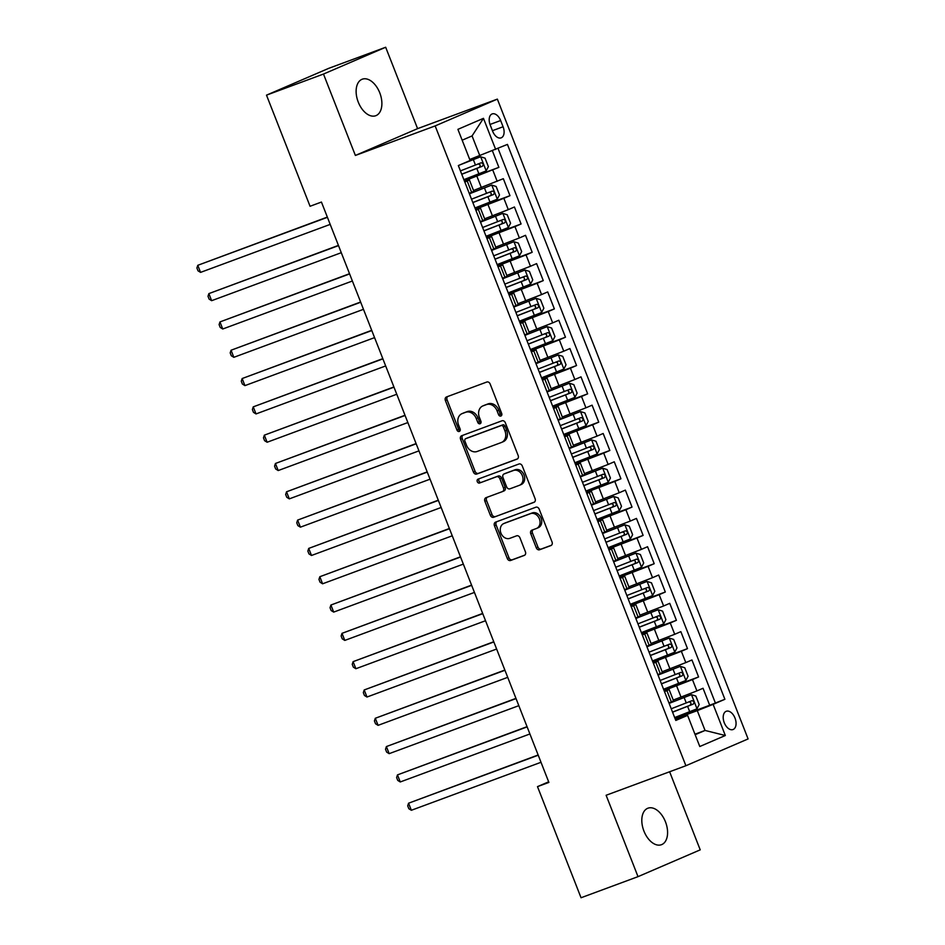 <?xml version="1.0" encoding="UTF-8"?>
<svg xmlns="http://www.w3.org/2000/svg" width="945" height="945" viewBox="0 0 945 945"><rect width="100%" height="100%" fill="white"/><g stroke="black" fill="none" stroke-linecap="round" stroke-linejoin="round"><path stroke-width="1.42" d="M500.897 416.036A2.091 1.666 -113.3 0 0 501.7 413.508L490.136 383.977A2.989 2.386 -113.3 0 0 486.805 382.028L446.536 396.935A2.989 2.386 -113.3 0 0 446.442 396.971A2.989 2.386 -113.3 0 0 445.39 400.55L456.967 430.069A2.091 1.666 -113.3 0 0 460.097 428.912L458.597 425.096A9.556 7.631 -113.3 0 1 461.975 413.662A9.556 7.631 -113.3 0 1 462.27 413.544L465.625 412.303A9.556 7.631 -113.3 0 1 476.268 418.552L477.768 422.368A2.091 1.666 -113.3 0 0 480.899 421.21L479.398 417.395A9.556 7.631 -113.3 0 1 482.777 405.96A9.556 7.631 -113.3 0 1 483.072 405.842L486.427 404.602A9.556 7.631 -113.3 0 1 497.082 410.851L498.57 414.666A2.091 1.666 -113.3 0 0 500.897 416.036M665.457 821.807A19.467 11.706 69.7 0 0 647.939 808.199A19.467 11.706 69.7 0 0 643.935 831.092A19.467 11.706 69.7 0 0 661.453 844.7A19.467 11.706 69.7 0 0 665.457 821.807M379.76 92.823A19.467 11.706 69.7 0 0 362.254 79.203A19.467 11.706 69.7 0 0 358.249 102.095A19.467 11.706 69.7 0 0 375.767 115.715A19.467 11.706 69.7 0 0 379.76 92.823M735.009 718.094A9.733 5.847 69.7 0 0 726.256 711.278A9.733 5.847 69.7 0 0 724.26 722.724A9.733 5.847 69.7 0 0 733.013 729.54A9.733 5.847 69.7 0 0 735.009 718.094M536.276 547.805A2.989 2.386 -113.3 0 0 539.595 549.754L550.9 545.572A2.989 2.386 -113.3 0 0 550.994 545.525A2.989 2.386 -113.3 0 0 552.045 541.957L539.193 509.166A2.989 2.386 -113.3 0 0 535.874 507.217L495.593 522.124A2.989 2.386 -113.3 0 0 495.511 522.16A2.989 2.386 -113.3 0 0 494.448 525.739L507.3 558.519A2.989 2.386 -113.3 0 0 510.631 560.48L524.274 555.424A2.989 2.386 -113.3 0 0 524.369 555.388A2.989 2.386 -113.3 0 0 525.42 551.821L519.927 537.788A2.989 2.386 -113.3 0 0 516.596 535.827L509.827 538.331A7.985 6.379 -113.3 0 1 500.992 533.275A7.985 6.379 -113.3 0 1 503.756 523.565A7.985 6.379 -113.3 0 1 504.004 523.471L530.511 513.655A7.985 6.379 -113.3 0 1 539.347 518.722A7.985 6.379 -113.3 0 1 536.583 528.42A7.985 6.379 -113.3 0 1 536.335 528.527L531.917 530.157A2.989 2.386 -113.3 0 0 531.834 530.192A2.989 2.386 -113.3 0 0 530.771 533.771L536.276 547.805L537.953 547.072A2.989 2.386 -113.3 0 0 541.284 549.021L551.431 545.265M606.123 795.265L638.017 876.653L581.045 897.75L537.492 786.63L548.891 782.413L321.442 202.053L310.055 206.27L266.502 95.15L323.485 74.053L355.379 155.452L435.161 125.921L685.893 765.733L606.123 795.265M517.033 459.14A2.989 2.386 -113.3 0 0 517.128 459.105A2.989 2.386 -113.3 0 0 518.179 455.537L505.327 422.746A2.989 2.386 -113.3 0 0 501.996 420.797L461.727 435.704A2.989 2.386 -113.3 0 0 461.632 435.739A2.989 2.386 -113.3 0 0 460.581 439.307L473.433 472.098A2.989 2.386 -113.3 0 0 476.764 474.047L517.21 459.069M522.266 465.956L535.106 498.747A2.989 2.386 -113.3 0 1 534.055 502.315A2.989 2.386 -113.3 0 1 533.96 502.362L493.692 517.258A2.989 2.386 -113.3 0 1 490.372 515.308L484.868 501.275A2.989 2.386 -113.3 0 1 485.919 497.708A2.989 2.386 -113.3 0 1 486.013 497.672L502.35 491.624A2.989 2.386 -113.3 0 0 502.445 491.589A2.989 2.386 -113.3 0 0 503.496 488.022L499.846 478.713A2.989 2.386 -113.3 0 0 496.527 476.764L479.517 483.049A2.091 1.666 -113.3 0 1 477.993 479.162L518.935 464.007A2.989 2.386 -113.3 0 1 522.266 465.956M674.907 718.141L709.695 705.253L703.033 688.267L696.902 690.913L692.461 679.597L664.075 690.511M663.815 689.826L698.591 676.951L691.941 659.964L685.798 662.61L681.369 651.282L652.983 662.197M652.711 661.512L687.499 648.636L680.849 631.65L674.706 634.296L670.277 622.968L641.891 633.882M641.62 633.209L676.407 620.322L669.745 603.335L663.614 605.981L659.173 594.665L630.799 605.58M630.528 604.894L665.315 592.019L658.653 575.032L652.522 577.678L648.081 566.35L619.696 577.265M619.436 576.58L654.212 563.704L647.561 546.718L641.431 549.364L636.989 538.036L608.604 548.951M608.332 548.277L643.12 535.402L636.469 518.415L630.327 521.049L625.897 509.733L597.512 520.648M597.24 519.963L632.028 507.087L625.366 490.101L619.235 492.747L614.793 481.418L586.42 492.333M586.148 491.648L620.936 478.772L614.274 461.786L608.143 464.432L603.701 453.104L575.316 464.03M575.056 463.345L609.844 450.47L603.182 433.483L597.051 436.117L592.609 424.801L564.224 435.716M563.952 435.031L598.74 422.155L592.09 405.169L585.947 407.815L581.518 396.487L553.132 407.401M552.86 406.716L587.648 393.841L580.998 376.854L574.855 379.5L570.414 368.184L542.04 379.099M541.768 378.413L576.556 365.538L569.894 348.551L563.763 351.197L559.322 339.869L530.936 350.784M530.677 350.099L565.464 337.223L558.802 320.237L552.671 322.883L548.23 311.555L519.844 322.469M519.585 321.784L554.361 308.909L547.71 291.922L541.568 294.568L537.138 283.252L508.753 294.167M508.481 293.482L543.269 280.606L536.618 263.62L530.476 266.266L526.034 254.937L497.661 265.852M497.389 265.167L532.177 252.291L525.514 235.305L519.384 237.951L514.942 226.623L486.557 237.538M486.297 236.864L521.085 223.977L514.423 206.99L508.292 209.636L503.85 198.32L475.465 209.235M475.205 208.55L509.981 195.674L503.331 178.688L473.551 190.488M696.902 690.913L673.253 700.08M685.798 662.61L662.161 671.765M674.706 634.296L651.058 643.462M663.614 605.981L639.966 615.148M652.522 577.678L628.874 586.833M641.431 549.364L617.782 558.53M630.327 521.049L606.678 530.216M619.235 492.747L595.586 501.901M608.143 464.432L584.494 473.599M597.051 436.117L573.402 445.284M585.947 407.815L562.299 416.981M574.855 379.5L551.207 388.667M563.763 351.197L540.115 360.352M552.671 322.883L529.023 332.049M541.568 294.568L517.919 303.735M530.476 266.266L506.827 275.42M519.384 237.951L495.735 247.117M508.292 209.636L484.643 218.803M490.219 125.023L492.652 131.249A9.426 5.67 69.7 0 0 501.145 137.852A9.426 5.67 69.7 0 0 503.083 126.76L500.637 120.535A9.426 5.67 69.7 0 0 492.156 113.932A9.426 5.67 69.7 0 0 490.219 125.023M435.161 125.921L497.353 99.119L748.097 738.931L685.893 765.733M709.695 705.253L724.898 699.288L507.441 144.408L469.724 159.492M724.898 699.288L713.132 704.356L725.335 735.505L699.784 746.515L687.582 715.377L675.805 720.444L458.349 165.564L470.126 160.485L457.912 129.347L483.462 118.338L495.676 149.475M664.335 691.149L669.119 689.543L664.524 691.634M653.231 662.847L658.027 661.228L653.42 663.331M642.139 634.532L646.935 632.926L642.328 635.016M631.047 606.217L635.831 604.611L631.236 606.702M619.955 577.915L624.739 576.296L620.144 578.399M608.852 549.6L613.648 547.994L609.041 550.084M597.76 521.286L602.556 519.679L597.949 521.77M586.668 492.983L591.452 491.365L586.857 493.467M575.576 464.668L580.36 463.062L575.765 465.153M564.472 436.354L569.268 434.747L564.673 436.838M553.38 408.051L558.176 406.433L553.569 408.535M542.288 379.736L547.084 378.13L542.477 380.221M531.196 351.422L535.98 349.815L531.385 351.906M520.104 323.119L524.888 321.501L520.293 323.603M509.001 294.805L513.796 293.198L509.19 295.289M497.909 266.49L502.705 264.883L498.098 266.974M486.817 238.187L491.601 236.581L487.006 238.672M475.725 209.873L480.509 208.266L475.914 210.357M464.101 180.235L498.889 167.359L464.373 180.92M464.621 181.57L469.417 179.952L464.81 182.054M469.417 179.952L473.858 191.28L469.252 193.371M668.954 702.962L673.561 700.871L669.119 689.543M657.862 674.647L662.469 672.556L658.027 661.228M646.77 646.345L651.365 644.242L646.935 632.926M635.678 618.03L640.273 615.939L635.831 604.611M624.574 589.715L629.181 587.625L624.739 576.296M613.482 561.413L618.089 559.31L613.648 547.994M602.39 533.098L606.985 531.007L602.556 519.679M591.298 504.784L595.893 502.693L591.452 491.365M580.195 476.481L584.801 474.378L580.36 463.062M569.103 448.166L573.709 446.075L569.268 434.747M558.011 419.852L562.606 417.761L558.176 406.433M546.919 391.549L551.514 389.446L547.084 378.13M535.827 363.234L540.422 361.144L535.98 349.815M524.723 334.92L529.33 332.829L524.888 321.501M513.631 306.617L518.238 304.514L513.796 293.198M502.539 278.302L507.134 276.212L502.705 264.883M491.447 249.988L496.042 247.897L491.601 236.581M480.343 221.685L484.95 219.594L480.509 208.266M509.981 195.674L503.85 198.32M521.085 223.977L514.942 226.623M532.177 252.291L526.034 254.937M543.269 280.606L537.138 283.252M554.361 308.909L548.23 311.555M565.464 337.223L559.322 339.869M576.556 365.538L570.414 368.184M587.648 393.841L581.518 396.487M598.74 422.155L592.609 424.801M609.844 450.47L603.701 453.104M620.936 478.772L614.793 481.418M632.028 507.087L625.897 509.733M643.12 535.402L636.989 538.036M654.212 563.704L648.081 566.35M665.315 592.019L659.173 594.665M676.407 620.322L670.277 622.968M687.499 648.636L681.369 651.282M698.591 676.951L692.461 679.597M715.318 702.832L498.062 148.448M498.889 167.359L492.392 150.775M694.953 734.194L705.053 730.45L697.292 710.628L675.167 718.814M479.836 155.748L472.063 135.926L462.164 140.203M355.379 155.452L417.584 128.638L385.678 47.25L323.485 74.053M385.678 47.25L328.706 68.347L266.502 95.15M638.017 876.653L700.221 849.85L669.615 771.758M417.584 128.638L497.353 99.119M548.655 781.822L537.492 786.63M695.154 734.714L705.053 730.45L725.335 735.505M675.427 719.464L687.582 715.377M697.292 710.628L713.132 704.356M472.063 135.926L483.462 118.338M501.677 415.327A2.091 1.666 -113.3 0 1 500.259 413.945L498.759 410.118A9.556 7.631 -113.3 0 0 488.116 403.881L486.427 404.602M484.171 405.37A9.556 7.631 -113.3 0 1 484.466 405.24A9.556 7.631 -113.3 0 1 484.761 405.121L488.116 403.881M463.369 413.071A9.556 7.631 -113.3 0 1 463.652 412.941A9.556 7.631 -113.3 0 1 463.948 412.823L467.303 411.583A9.556 7.631 -113.3 0 1 477.946 417.82L479.446 421.647A2.091 1.666 -113.3 0 0 480.863 423.029M447.694 396.51A2.989 2.386 -113.3 0 0 447.068 399.818L458.644 429.349A2.091 1.666 -113.3 0 0 460.061 430.731M462.885 435.279A2.989 2.386 -113.3 0 0 462.259 438.586L475.111 471.378A2.989 2.386 -113.3 0 0 478.442 473.327L517.553 458.845M503.39 426.963A2.091 1.666 -113.3 0 0 501.063 425.604L465.72 438.681A2.091 1.666 -113.3 0 0 464.916 441.209L466.487 445.237A9.556 7.631 -113.3 0 0 477.13 451.486L501.299 442.532A9.556 7.631 -113.3 0 0 501.594 442.414A9.556 7.631 -113.3 0 0 504.973 430.991L503.39 426.963L505.079 426.242A2.091 1.666 -113.3 0 0 502.74 424.872L501.063 425.604M467.267 438.019A2.091 1.666 -113.3 0 1 467.397 437.96L502.74 424.872M502.976 441.811A9.556 7.631 -113.3 0 0 503.272 441.693A9.556 7.631 -113.3 0 0 506.65 430.27L504.973 430.991M505.079 426.242L506.65 430.27M534.492 502.055L493.692 517.258M487.171 497.247A2.989 2.386 -113.3 0 0 486.545 500.555L492.05 514.588A2.989 2.386 -113.3 0 0 495.369 516.537M502.527 491.554L504.028 490.904A2.989 2.386 -113.3 0 0 504.122 490.868A2.989 2.386 -113.3 0 0 505.173 487.301L501.523 477.981A2.989 2.386 -113.3 0 0 498.204 476.032L479.517 483.049M479.245 478.702A2.091 1.666 -113.3 0 0 481.194 482.328M519.289 485.352A7.985 6.379 -113.3 0 0 519.537 485.257A7.985 6.379 -113.3 0 0 522.302 475.548A7.985 6.379 -113.3 0 0 513.466 470.492L504.122 473.941A2.989 2.386 -113.3 0 0 504.039 473.977A2.989 2.386 -113.3 0 0 502.976 477.556L506.626 486.864A2.989 2.386 -113.3 0 0 509.957 488.813L519.289 485.352M520.978 484.631A7.985 6.379 -113.3 0 0 521.227 484.525A7.985 6.379 -113.3 0 0 523.979 474.827A7.985 6.379 -113.3 0 0 515.155 469.759L513.466 470.492M505.622 473.303A2.989 2.386 -113.3 0 1 505.717 473.256A2.989 2.386 -113.3 0 1 505.811 473.221L515.155 469.759M533.074 529.732A2.989 2.386 -113.3 0 0 532.46 533.039L537.953 547.072M538.024 527.794A7.985 6.379 -113.3 0 0 538.272 527.7A7.985 6.379 -113.3 0 0 541.036 517.99A7.985 6.379 -113.3 0 0 532.2 512.934L530.511 513.655M505.197 522.951A7.985 6.379 -113.3 0 1 505.433 522.845A7.985 6.379 -113.3 0 1 505.681 522.75L532.2 512.934M496.751 521.699A2.989 2.386 -113.3 0 0 496.137 525.007L508.977 557.798A2.989 2.386 -113.3 0 0 512.308 559.747L524.806 555.128M463.877 179.656L486.132 170.927L488.388 166.651L485.057 158.158L480.58 156.775L460.014 164.843M480.58 156.775L462.459 163.792M327.336 217.09L197.777 265.309L200.553 272.384L330.207 224.39M461.762 174.27L482.482 166.202C483.71 164.371 483.261 163.237 481.147 162.8L460.439 170.88M477.863 164.017C480.379 164.3 480.816 165.434 479.198 167.407L461.727 174.175M327.431 217.315L197.777 265.309L196.903 267.978L198.013 270.813L200.553 272.384M474.969 207.959L497.224 199.241L499.48 194.965L496.149 186.472L491.672 185.09L469.429 193.808M491.672 185.09L469.381 193.713M338.44 245.393L208.869 293.611L211.645 300.687L341.299 252.693M472.866 202.584L493.573 194.505C494.802 192.685 494.353 191.551 492.239 191.114L471.531 199.182M488.967 192.331C491.471 192.615 491.92 193.749 490.29 195.721L472.831 202.49M338.523 245.617L208.869 293.611L208.006 296.293L209.117 299.116L211.645 300.687M486.061 236.274L508.315 227.556L510.572 223.268L507.241 214.775L502.775 213.393L480.521 222.122M502.775 213.393L480.485 222.028M349.532 273.707L219.961 321.926L222.736 329.002L352.39 281.008M483.958 230.899L504.665 222.819C505.894 220.988 505.445 219.854 503.342 219.417L482.623 227.497M500.059 220.634C502.563 220.929 503.012 222.051 501.393 224.036L483.923 230.804M349.615 273.932L219.961 321.926L219.098 324.596L220.209 327.431L222.736 329.002M497.164 264.588L519.407 255.859L521.664 251.583L518.332 243.089L513.867 241.707L491.613 250.425M513.867 241.707L491.577 250.33M360.624 302.022L231.064 350.229L233.84 357.316L363.482 309.322M495.05 259.202L515.769 251.134C516.986 249.303 516.549 248.169 514.434 247.732L493.715 255.811M511.15 248.948C513.667 249.232 514.104 250.366 512.485 252.339L495.015 259.107M360.707 302.246L231.064 350.229L230.19 352.91L231.301 355.745L233.84 357.316M508.256 292.891L530.511 284.173L532.756 279.885L529.436 271.392L524.959 270.022L502.705 278.74M524.959 270.022L502.669 278.645M371.716 330.325L242.156 378.543L244.932 385.619L374.574 337.625M506.142 287.516L526.861 279.436C528.078 277.617 527.641 276.483 525.526 276.046L504.819 284.114M522.242 277.251C524.759 277.546 525.196 278.68 523.577 280.653L506.107 287.422M371.81 330.549L242.156 378.543L241.282 381.225L242.392 384.048L244.932 385.619M519.348 321.205L541.603 312.488L543.859 308.2L540.528 299.707L536.051 298.325L513.796 307.054M536.051 298.325L513.761 306.96M382.819 358.639L253.248 406.858L256.024 413.934L385.678 365.939M517.246 315.819L537.953 307.751C539.182 305.92 538.733 304.786 536.618 304.349L515.911 312.429M533.346 305.566C535.85 305.849 536.299 306.983 534.669 308.968L517.198 315.736M382.902 358.864L253.248 406.858L252.386 409.528L253.484 412.363L256.024 413.934M530.44 349.52L552.695 340.791L554.951 336.514L551.62 328.021L547.155 326.639L524.9 335.357M547.155 326.639L524.865 335.262M393.911 386.954L264.34 435.161L267.116 442.248L396.77 394.254M528.338 344.134L549.045 336.066C550.273 334.235 549.825 333.101 547.722 332.664L527.003 340.743M544.438 333.88C546.942 334.164 547.391 335.298 545.773 337.27L528.302 344.039M393.994 387.178L264.34 435.161L263.478 437.842L264.588 440.677L267.116 442.248M541.544 377.823L563.787 369.105L566.043 364.817L562.712 356.324L558.247 354.942L535.992 363.671M558.247 354.942L535.957 363.577M405.003 415.257L275.444 463.475L278.208 470.551L407.862 422.557M539.43 372.448L560.137 364.368C561.365 362.549 560.928 361.415 558.814 360.978L538.095 369.046M555.53 362.183C558.046 362.478 558.483 363.612 556.865 365.585L539.394 372.354M405.086 415.481L275.444 463.475L274.57 466.157L275.68 468.98L278.208 470.551M552.636 406.137L574.891 397.408L577.135 393.132L573.816 384.639L569.339 383.257L547.084 391.974M569.339 383.257L547.049 391.88M416.095 443.571L286.536 491.79L289.312 498.865L418.954 450.871M550.522 400.751L571.241 392.683C572.457 390.852 572.02 389.718 569.906 389.281L549.199 397.361M566.622 390.498C569.138 390.781 569.575 391.915 567.957 393.9L550.486 400.656M416.19 443.796L286.536 491.79L285.662 494.459L286.772 497.294L289.312 498.865M563.728 434.44L585.983 425.722L588.239 421.446L584.908 412.953L580.431 411.571L558.176 420.289M580.431 411.571L558.141 420.194M427.187 471.886L297.628 520.093L300.404 527.168L430.058 479.186M561.625 429.065L582.333 420.997C583.561 419.167 583.112 418.033 580.998 417.595L560.29 425.663M577.726 418.812C580.23 419.096 580.679 420.23 579.049 422.202L561.578 428.971M427.282 472.098L297.628 520.093L296.754 522.774L297.864 525.609L300.404 527.168M574.82 462.755L597.075 454.037L599.331 449.749L596 441.256L591.523 439.874L569.28 448.603M591.523 439.874L569.244 448.509M438.291 500.188L308.72 548.407L311.496 555.483L441.15 507.489M572.717 457.38L593.425 449.3C594.653 447.469 594.204 446.347 592.09 445.91L571.382 453.978M588.818 447.115C591.322 447.41 591.771 448.544 590.153 450.517L572.682 457.285M438.374 500.413L308.72 548.407L307.857 551.089L308.968 553.912L311.496 555.483M585.912 491.069L608.167 482.34L610.423 478.064L607.092 469.57L602.626 468.188L580.372 476.906M602.626 468.188L580.336 476.812M449.383 528.503L319.823 576.722L322.588 583.797L452.242 535.803M583.809 485.683L604.516 477.615C605.745 475.784 605.308 474.65 603.193 474.213L582.474 482.293M599.91 475.429C602.414 475.713 602.863 476.847 601.244 478.832L583.774 485.588M449.466 528.727L319.823 576.722L318.949 579.391L320.06 582.226L322.588 583.797M597.016 519.372L619.27 510.654L621.515 506.378L618.195 497.885L613.718 496.503L591.464 505.221M613.718 496.503L591.428 505.126M460.475 556.806L330.915 605.024L333.691 612.1L463.333 564.118M594.901 513.997L615.62 505.918C616.837 504.098 616.4 502.964 614.285 502.527L593.578 510.595M611.002 503.744C613.518 504.028 613.955 505.162 612.336 507.134L594.866 513.903M460.569 557.03L330.915 605.024L330.041 607.706L331.152 610.541L333.691 612.1M608.107 547.687L630.362 538.969L632.618 534.681L629.287 526.188L624.81 524.806L602.556 533.535M624.81 524.806L602.52 533.441M471.567 585.12L342.007 633.339L344.783 640.415L474.437 592.42M606.005 542.312L626.712 534.232C627.941 532.401 627.492 531.279 625.377 530.842L604.67 538.91M622.105 532.047C624.61 532.342 625.058 533.464 623.428 535.449L605.958 542.217M471.661 585.345L342.007 633.339L341.133 636.009L342.244 638.844L344.783 640.415M619.199 576.001L641.454 567.272L643.71 562.996L640.379 554.502L635.902 553.12L613.659 561.838M635.902 553.12L613.612 561.743M482.671 613.435L353.099 661.654L355.875 668.729L485.529 620.735M617.097 570.615L637.804 562.547C639.033 560.716 638.584 559.582 636.469 559.145L615.762 567.224M633.197 560.361C635.701 560.645 636.15 561.779 634.52 563.763L617.061 570.52M482.753 613.659L353.099 661.654L352.237 664.323L353.347 667.158L355.875 668.729M630.291 604.304L652.546 595.586L654.802 591.31L651.471 582.817L647.006 581.435L624.751 590.153M647.006 581.435L624.716 590.058M493.762 641.738L364.203 689.956L366.967 697.032L496.621 649.038M628.189 598.929L648.896 590.849C650.125 589.03 649.676 587.896 647.573 587.459L626.854 595.527M644.289 588.676C646.793 588.959 647.242 590.093 645.624 592.066L628.153 598.835M493.845 641.962L364.203 689.956L363.329 692.638L364.439 695.461L366.967 697.032M641.395 632.618L663.65 623.901L665.894 619.613L662.575 611.12L658.098 609.738L635.843 618.467M658.098 609.738L635.808 618.373M504.854 670.052L375.295 718.271L378.071 725.347L507.713 677.352M639.281 627.244L660 619.164C661.216 617.333 660.779 616.199 658.665 615.762L637.946 623.842M655.381 616.979C657.897 617.274 658.334 618.396 656.716 620.381L639.245 627.149M504.949 670.277L375.295 718.271L374.421 720.941L375.531 723.775L378.071 725.347M652.487 660.933L674.742 652.204L676.998 647.927L673.667 639.434L669.19 638.052L646.935 646.77M669.19 638.052L646.9 646.675M515.946 698.367L386.387 746.574L389.163 753.661L518.817 705.667M650.373 655.547L671.092 647.479C672.32 645.648 671.871 644.514 669.757 644.077L649.05 652.156M666.473 645.293C668.989 645.577 669.426 646.711 667.808 648.683L650.337 655.452M516.041 698.591L386.387 746.574L385.513 749.255L386.623 752.09L389.163 753.661M663.579 689.236L685.834 680.518L688.09 676.242L684.759 667.749L680.282 666.367L658.039 675.084M680.282 666.367L657.992 674.99M527.05 726.67L397.479 774.888L400.255 781.964L529.909 733.97M661.476 683.861L682.184 675.781C683.412 673.962 682.963 672.828 680.849 672.391L660.142 680.459M677.577 673.608C680.081 673.891 680.53 675.025 678.9 676.998L661.441 683.767M527.133 726.894L397.479 774.888L396.616 777.57L397.727 780.393L400.255 781.964M674.671 717.55L696.926 708.833L699.182 704.545L695.851 696.052L691.386 694.669L669.131 703.399M691.386 694.669L669.095 703.304M538.142 754.984L408.571 803.203L411.347 810.278L541.001 762.284M672.568 712.176L693.276 704.096C694.504 702.265 694.055 701.131 691.953 700.694L671.233 708.774M688.669 701.911C691.173 702.194 691.622 703.328 690.004 705.313L672.533 712.081M538.225 755.209L408.571 803.203L407.708 805.872L408.819 808.707L411.347 810.278M681.061 697.186L676.62 685.869M669.958 668.883L665.528 657.555M658.866 640.568L654.436 629.24M647.774 612.254L643.332 600.937M636.682 583.951L632.24 572.623M625.59 555.636L621.149 544.308M614.486 527.322L610.057 516.005M603.394 499.019L598.953 487.691M592.302 470.704L587.861 459.388M581.21 442.402L576.769 431.074M570.107 414.087L565.677 402.759M559.015 385.773L554.573 374.456M547.923 357.47L543.481 346.142M536.831 329.155L532.389 317.827M525.727 300.841L521.297 289.524M514.635 272.538L510.194 261.21M503.543 244.223L499.102 232.895M492.451 215.909L488.01 204.592M481.348 187.606L476.918 176.278M471.638 192.343L467.208 181.015M671.352 701.934L666.91 690.606M660.248 673.62L655.818 662.291M649.156 645.305L644.714 633.989M638.064 617.002L633.622 605.674M626.972 588.688L622.531 577.36M615.868 560.373L611.439 549.057M604.776 532.07L600.347 520.742M593.684 503.756L589.243 492.428M582.592 475.441L578.151 464.125M571.501 447.139L567.059 435.81M560.397 418.824L555.967 407.508M549.305 390.521L544.863 379.193M538.213 362.207L533.771 350.878M527.121 333.892L522.679 322.576M516.017 305.589L511.588 294.261M504.925 277.275L500.484 265.947M493.833 248.96L489.392 237.644M482.741 220.657L478.3 209.329M497.188 181.334L492.758 170.005M490.006 124.468L500.637 120.535M492.439 130.694L503.083 126.76M498.759 410.118L497.082 410.851M484.761 405.121L483.072 405.842M479.446 421.647L477.768 422.368M477.946 417.82L476.268 418.552M467.303 411.583L465.625 412.303M463.948 412.823L462.27 413.544M458.644 429.349L456.967 430.069M447.068 399.818L445.39 400.55M500.259 413.945L498.57 414.666M478.442 473.327L476.764 474.047M475.111 471.378L473.433 472.098M462.259 438.586L460.581 439.307M467.397 437.96L465.72 438.681M492.05 514.588L490.372 515.308M486.545 500.555L484.868 501.275M505.173 487.301L503.496 488.022M501.523 477.981L499.846 478.713M498.204 476.032L496.527 476.764M505.811 473.221L504.122 473.941M532.46 533.039L530.771 533.771M505.681 522.75L504.004 523.471M512.308 559.747L510.631 560.48M508.977 557.798L507.3 558.519M496.137 525.007L494.448 525.739M541.284 549.021L539.595 549.754M486.191 170.821L480.698 156.811M475.465 165.068L473.362 159.681M478.902 173.845L476.8 168.458M479.198 167.407L482.482 166.202M497.283 199.135L491.79 185.114M486.557 193.371L484.454 187.996M490.006 202.147L487.892 196.773M490.29 195.721L493.573 194.505M508.375 227.438L502.882 213.428M497.661 221.685L495.546 216.31M501.098 230.462L498.984 225.087M501.393 224.036L504.665 222.819M519.466 255.752L513.974 241.743M508.753 250L506.638 244.613M512.19 258.776L510.087 253.39M512.485 252.339L515.769 251.134M530.57 284.067L525.077 270.046M519.844 278.302L517.742 272.928M523.282 287.079L521.179 281.704M523.577 280.653L526.861 279.436M541.662 312.37L536.169 298.36M530.936 306.617L528.834 301.242M534.386 315.394L532.271 310.019M534.669 308.968L537.953 307.751M552.754 340.684L547.261 326.675M542.04 334.932L539.926 329.545M545.478 343.708L543.363 338.322M545.773 337.27L549.045 336.066M563.846 368.999L558.353 354.977M553.132 363.234L551.018 357.86M556.57 372.011L554.467 366.636M556.865 365.585L560.137 364.368M574.938 397.302L569.457 383.292M564.224 391.549L562.121 386.174M567.661 400.326L565.559 394.939M567.957 393.9L571.241 392.683M586.042 425.616L580.549 411.607M575.316 419.863L573.213 414.477M578.753 428.628L576.651 423.254M579.049 422.202L582.333 420.997M597.134 453.931L591.641 439.909M586.42 448.166L584.305 442.792M589.857 456.943L587.743 451.568M590.153 450.517L593.425 449.3M608.226 482.233L602.733 468.224M597.512 476.481L595.397 471.094M600.949 485.257L598.835 479.871M601.244 478.832L604.516 477.615M619.318 510.548L613.837 496.538M608.604 504.784L606.501 499.409M612.041 513.56L609.938 508.186M612.336 507.134L615.62 505.918M630.421 538.863L624.928 524.841M619.696 533.098L617.593 527.723M623.133 541.875L621.03 536.5M623.428 535.449L626.712 534.232M641.513 567.165L636.02 553.156M630.787 561.413L628.685 556.026M634.237 570.189L632.122 564.803M634.52 563.763L637.804 562.547M652.605 595.48L647.112 581.47M641.891 589.715L639.777 584.341M645.329 598.492L643.214 593.117M645.624 592.066L648.896 590.849M663.697 623.794L658.204 609.773M652.983 618.03L650.869 612.655M656.421 626.807L654.318 621.432M656.716 620.381L660 619.164M674.801 652.097L669.308 638.088M664.075 646.345L661.972 640.958M667.513 655.121L665.41 649.735M667.808 648.683L671.092 647.479M685.893 680.412L680.4 666.39M675.167 674.647L673.064 669.273M678.616 683.424L676.502 678.049M678.9 676.998L682.184 675.781M696.985 708.715L691.492 694.705M686.271 702.962L684.156 697.587M689.708 711.739L687.594 706.364M690.004 705.313L693.276 704.096M484.466 405.24L482.777 405.96M463.652 412.941L461.975 413.662M467.338 437.984L465.649 438.704M503.272 441.693L501.594 442.414M504.122 490.868L502.445 491.589M521.227 484.525L519.537 485.257M505.717 473.256L504.039 473.977M538.272 527.7L536.583 528.42M505.433 522.845L503.756 523.565"/></g></svg>
